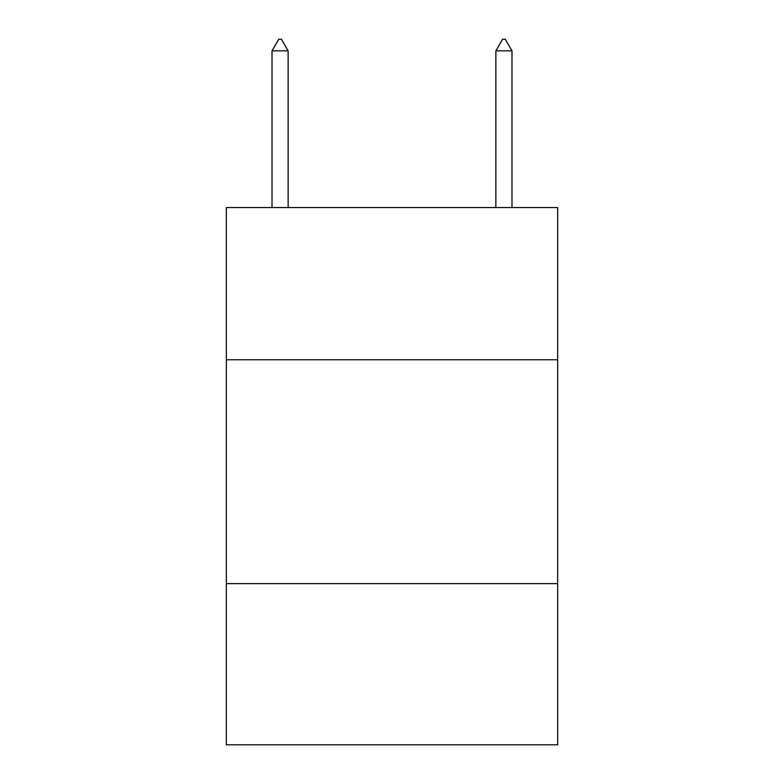 <?xml version="1.0" encoding="UTF-8"?>
<svg xmlns="http://www.w3.org/2000/svg" width="784" height="784" viewBox="0 0 784 784"><rect width="100%" height="100%" fill="white"/><g stroke="black" fill="none" stroke-linecap="round" stroke-linejoin="round"><path stroke-width="1.18" d="M557.659 359.768L557.659 207.544L226.341 207.544L226.341 359.768L557.659 359.768L557.659 744.8L226.341 744.8L226.341 359.768M557.659 583.619L226.341 583.619M288.13 50.842L281.417 39.2L278.732 39.2L272.009 50.842L288.13 50.842L288.13 207.544M272.009 50.842L272.009 207.544M502.583 39.2L505.268 39.2L511.991 50.842L495.87 50.842L502.583 39.2M511.991 207.544L511.991 50.842M495.87 207.544L495.87 50.842"/></g></svg>

